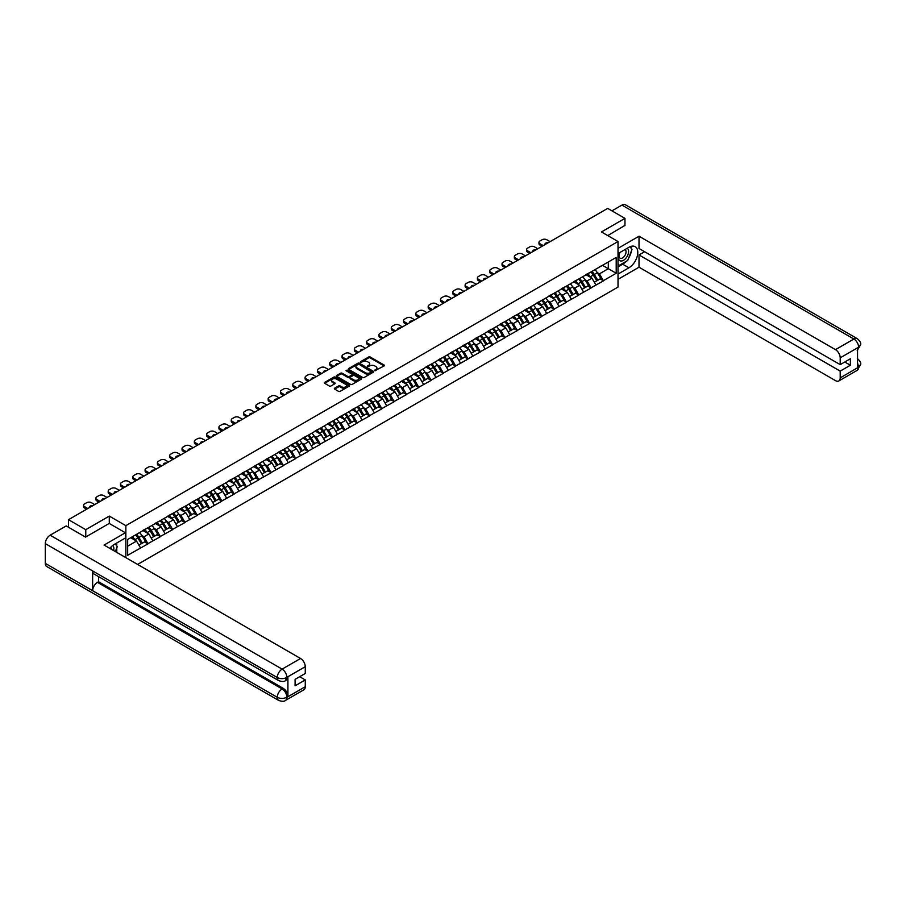 <?xml version="1.0" encoding="UTF-8"?>
<svg xmlns="http://www.w3.org/2000/svg" width="906" height="906" viewBox="0 0 906 906"><rect width="100%" height="100%" fill="white"/><g stroke="black" fill="none" stroke-linecap="round" stroke-linejoin="round"><path stroke-width="1.36" d="M374.835 370.69L384.155 365.933A1.099 0.634 0 0 0 384.155 365.039L370.214 356.998A1.099 0.634 0 0 0 368.663 356.998L360.441 361.743L360.441 362.366L362.581 361.754A3.499 2.027 0 0 1 367.542 361.754L368.708 362.423A3.499 2.027 0 0 1 369.727 363.861A3.499 2.027 0 0 1 368.708 365.288L367.632 366.522L369.784 365.911A3.499 2.027 0 0 1 374.744 365.911L375.899 366.579A3.499 2.027 0 0 1 376.93 368.017A3.499 2.027 0 0 1 375.899 369.444L374.835 370.056M334.665 388.198A1.099 0.634 0 0 0 334.665 389.093L338.572 391.358A1.099 0.634 0 0 0 340.124 391.358L349.263 386.081A1.099 0.634 0 0 0 349.263 385.186L335.322 377.134A1.099 0.634 0 0 0 333.77 377.134L324.642 382.411A1.099 0.634 0 0 0 324.642 383.306L329.365 386.035A1.099 0.634 0 0 0 330.905 386.035L334.824 383.77A1.099 0.634 0 0 0 334.824 382.876L332.479 381.528A2.933 1.687 0 0 1 331.619 380.327A2.933 1.687 0 0 1 333.431 378.765A2.933 1.687 0 0 1 336.624 379.138L345.798 384.438A2.933 1.687 0 0 1 346.658 385.628A2.933 1.687 0 0 1 344.846 387.19A2.933 1.687 0 0 1 341.653 386.828L340.124 385.945A1.099 0.634 0 0 0 338.572 385.945L334.665 388.198L334.665 389.093M109.286 516.092L85.776 529.67L68.494 519.693L607.688 208.391L624.959 218.369L601.448 231.947L618.017 241.517L125.855 525.661L109.286 516.092L109.286 523.475M362.66 377.451A1.099 0.634 0 0 0 364.212 377.451L373.351 372.173A1.099 0.634 0 0 0 373.351 371.279L359.41 363.227A1.099 0.634 0 0 0 357.859 363.227L348.719 368.504A1.099 0.634 0 0 0 348.719 369.399L362.66 377.451M346.352 370.848L347.134 370.962L347.134 370.044L361.301 378.232A1.099 0.634 0 0 1 361.301 379.127L352.174 384.404A1.099 0.634 0 0 1 350.622 384.404L336.681 376.352L336.681 375.458A1.099 0.634 0 0 0 336.681 376.352M336.681 375.458L340.588 373.204A1.099 0.634 0 0 1 342.14 373.204L347.791 376.466A1.099 0.634 0 0 0 349.342 376.466L351.936 374.971A1.099 0.634 0 0 0 351.936 374.076L346.047 370.679L347.134 370.044M125.855 557.643L125.855 525.661M137.61 564.427L618.017 287.066L618.017 241.517M135.538 534.925A7.474 4.315 -120 0 1 138.097 537.915L141.574 543.668L144.62 541.913L147.984 543.86L144.043 536.748L141.857 535.491M147.984 543.86L127.667 555.31L127.667 539.466L616.205 257.406L616.205 273.261L603.385 280.667L599.444 273.827L597.258 272.57M590.938 272.004A7.474 4.315 -120 0 1 593.498 274.994L596.975 280.747L600.01 278.991L603.385 280.667M603.385 280.939L591.074 287.768L587.133 280.939L584.948 279.671M578.628 279.105A7.474 4.315 -120 0 1 581.188 282.094L584.664 287.848L587.711 286.092L591.074 287.768M591.074 288.04L578.764 294.88L574.823 288.04L572.637 286.783M566.318 286.217A7.474 4.315 -120 0 1 568.877 289.207L572.365 294.96L575.401 293.204L578.764 294.88M578.764 295.152L566.465 301.981L562.513 295.152L560.327 293.884M554.008 293.317A7.474 4.315 -120 0 1 556.567 296.307L560.055 302.06L563.09 300.305L566.465 301.981M566.465 302.253L554.155 309.093L550.214 302.253L548.028 300.996M541.697 300.43A7.474 4.315 -120 0 1 544.257 303.419L547.745 309.173L550.78 307.417L554.155 309.093M554.155 309.365L541.845 316.194L537.904 309.365L535.718 308.097M529.398 307.53A7.474 4.315 -120 0 1 531.958 310.52L535.435 316.273L538.47 314.518L541.845 316.194M541.845 316.466L529.534 323.295L525.593 316.466L523.408 315.209M517.088 314.631A7.474 4.315 -120 0 1 519.648 317.632L523.124 323.385L526.171 321.63L529.534 323.295M529.534 323.578L517.224 330.407L513.283 323.578L511.097 322.31M504.778 321.743A7.474 4.315 -120 0 1 507.337 324.733L510.825 330.486L513.861 328.731L517.224 330.407M517.224 330.679L504.925 337.508L500.973 330.679L498.787 329.422M492.468 328.844A7.474 4.315 -120 0 1 495.027 331.845L498.515 337.598L501.55 335.843L504.925 337.508M504.925 337.779L492.615 344.62L488.662 337.779L486.477 336.522M480.157 335.956A7.474 4.315 -120 0 1 482.717 338.946L486.205 344.699L489.24 342.944L492.615 344.62M492.615 344.892L480.305 351.721L476.363 344.892L474.178 343.634M467.858 343.057A7.474 4.315 -120 0 1 470.418 346.047L473.895 351.8L476.93 350.056L480.305 351.721M480.305 351.992L467.994 358.833L464.053 351.992L461.867 350.735M455.548 350.169A7.474 4.315 -120 0 1 458.108 353.159L461.584 358.912L464.631 357.157L467.994 358.833M467.994 359.104L455.684 365.933L451.743 359.104L449.557 357.836M443.238 357.27A7.474 4.315 -120 0 1 445.797 360.26L449.285 366.013L452.32 364.269L455.684 365.933M455.684 366.205L443.385 373.046L439.433 366.205L437.247 364.948M430.928 364.382A7.474 4.315 -120 0 1 433.487 367.372L436.975 373.125L440.01 371.369L443.385 373.046M443.385 373.317L431.075 380.146L427.122 373.317L424.937 372.049M418.617 371.483A7.474 4.315 -120 0 1 421.177 374.472L424.665 380.226L427.7 378.47L431.075 380.146M431.075 380.418L418.765 387.258L414.823 380.418L412.638 379.161M406.318 378.595A7.474 4.315 -120 0 1 408.878 381.585L412.355 387.338L415.39 385.582L418.765 387.258M418.765 387.53L406.454 394.359L402.513 387.53L400.327 386.262M394.008 385.696A7.474 4.315 -120 0 1 396.568 388.685L400.044 394.438L403.091 392.683L406.454 394.359M406.454 394.631L394.144 401.471L390.203 394.631L388.017 393.374M381.698 392.808A7.474 4.315 -120 0 1 384.257 395.797L387.745 401.551L390.78 399.795L394.144 401.471M394.144 401.743L381.845 408.572L377.893 401.743L375.707 400.475M369.388 399.908A7.474 4.315 -120 0 1 371.947 402.898L375.435 408.651L378.47 406.896L381.845 408.572M381.845 408.844L369.535 415.673L365.582 408.844L363.397 407.587M357.077 407.009A7.474 4.315 -120 0 1 359.637 410.01L363.125 415.763L366.16 414.008L369.535 415.673M369.535 415.956L357.224 422.785L353.283 415.956L351.098 414.688M344.767 414.121A7.474 4.315 -120 0 1 347.326 417.111L350.815 422.864L353.85 421.109L357.224 422.785M357.224 423.057L344.914 429.886L340.973 423.057L338.787 421.8M332.468 421.222A7.474 4.315 -120 0 1 335.027 424.223L338.504 429.976L341.551 428.221L344.914 429.886M344.914 430.169L332.604 436.998L328.663 430.169L326.477 428.9M320.158 428.334A7.474 4.315 -120 0 1 322.717 431.324L326.205 437.077L329.24 435.322L332.604 436.998M332.604 437.27L320.294 444.099L316.353 437.27L314.167 436.013M307.847 435.435A7.474 4.315 -120 0 1 310.407 438.436L313.895 444.178L316.93 442.434L320.294 444.099M320.294 444.37L307.995 451.211L304.042 444.37L301.857 443.113M295.537 442.547A7.474 4.315 -120 0 1 298.097 445.537L301.585 451.29L304.62 449.535L307.995 451.211M307.995 451.482L295.684 458.311L291.743 451.482L289.558 450.214M283.227 449.648A7.474 4.315 -120 0 1 285.786 452.638L289.274 458.391L292.31 456.647L295.684 458.311M295.684 458.583L283.374 465.424L279.433 458.583L277.247 457.326M270.928 456.76A7.474 4.315 -120 0 1 273.487 459.75L276.964 465.503L279.999 463.747L283.374 465.424M283.374 465.695L271.064 472.524L267.123 465.695L264.937 464.427M258.618 463.861A7.474 4.315 -120 0 1 261.177 466.85L264.654 472.604L267.7 470.848L271.064 472.524M271.064 472.796L258.754 479.636L254.812 472.796L252.627 471.539M246.307 470.973A7.474 4.315 -120 0 1 248.867 473.963L252.355 479.716L255.39 477.96L258.754 479.636M258.754 479.908L246.455 486.737L242.502 479.908L240.316 478.64M233.997 478.074A7.474 4.315 -120 0 1 236.557 481.063L240.045 486.816L243.08 485.061L246.455 486.737M246.455 487.009L234.144 493.849L230.203 487.009L228.018 485.752M221.687 485.186A7.474 4.315 -120 0 1 224.246 488.175L227.734 493.929L230.77 492.173L234.144 493.849M234.144 494.121L221.834 500.95L217.893 494.121L215.707 492.853M209.388 492.286A7.474 4.315 -120 0 1 211.947 495.276L215.424 501.029L218.459 499.274L221.834 500.95M221.834 501.222L209.524 508.051L205.583 501.222L203.397 499.965M197.078 499.387A7.474 4.315 -120 0 1 199.637 502.388L203.114 508.141L206.16 506.386L209.524 508.051M209.524 508.334L197.214 515.163L193.272 508.334L191.087 507.066M184.767 506.499A7.474 4.315 -120 0 1 187.327 509.489L190.815 515.242L193.85 513.487L197.214 515.163M197.214 515.435L184.915 522.264L180.962 515.435L178.776 514.178M172.457 513.6A7.474 4.315 -120 0 1 175.017 516.601L178.505 522.354L181.54 520.599L184.915 522.264M184.915 522.547L172.604 529.376L168.652 522.547L166.466 521.278M160.147 520.712A7.474 4.315 -120 0 1 162.706 523.702L166.194 529.455L169.229 527.7L172.604 529.376M172.604 529.648L160.294 536.477L156.353 529.648L154.167 528.391M147.848 527.813A7.474 4.315 -120 0 1 150.407 530.814L153.884 536.556L156.919 534.812L160.294 536.477M160.294 536.748L147.984 543.589M143.805 529.874L147.984 527.734M144.043 536.748L148.856 533.974L142.774 530.463M152.797 540.803L148.856 533.974M156.115 522.773L160.294 520.633M156.353 529.648L161.166 526.873L155.085 523.362M165.107 533.702L161.166 526.873M168.425 515.661L172.604 513.521M168.652 522.547L173.465 519.761L167.395 516.25M177.417 526.59L173.465 519.761M180.724 508.56L184.915 506.42M180.962 515.435L185.775 512.66L179.705 509.149M189.728 519.489L185.775 512.66M193.035 501.448L197.214 499.308M193.272 508.334L198.086 505.548L192.015 502.049M202.027 512.388L198.086 505.548M205.345 494.348L209.524 492.207M205.583 501.222L210.396 498.447L204.314 494.936M214.337 505.276L210.396 498.447M217.655 487.235L221.834 485.095M217.893 494.121L222.706 491.335L216.625 487.836M226.647 498.175L222.706 491.335M229.965 480.135L234.144 477.994M230.203 487.009L235.005 484.234L228.935 480.724M238.958 491.063L235.005 484.234M242.264 473.023L246.455 470.882M242.502 479.908L247.315 477.122L241.245 473.623M251.268 483.963L247.315 477.122M254.575 465.922L258.754 463.781M254.812 472.796L259.626 470.021L253.555 466.511M263.567 476.85L259.626 470.021M266.885 458.81L271.064 456.669M267.123 465.695L271.936 462.909L265.854 459.41M275.877 469.75L271.936 462.909M279.195 451.709L283.374 449.569M279.433 458.583L284.246 455.809L278.165 452.298M288.187 462.638L284.246 455.809M291.505 444.608L295.684 442.456M291.743 451.482L296.556 448.708L290.475 445.197M300.498 455.537L296.556 448.708M303.804 437.496L307.995 435.356M304.042 444.37L308.855 441.596L302.785 438.085M312.808 448.425L308.855 441.596M316.115 430.395L320.294 428.255M316.353 437.27L321.166 434.495L315.095 430.984M325.107 441.324L321.166 434.495M328.425 423.283L332.604 421.143M328.663 430.169L333.476 427.383L327.394 423.872M337.417 434.212L333.476 427.383M340.735 416.182L344.914 414.042M340.973 423.057L345.786 420.282L339.705 416.771M349.727 427.111L345.786 420.282M353.046 409.07L357.224 406.93M353.283 415.956L358.096 413.17L352.015 409.671M362.038 420.01L358.096 413.17M365.345 401.97L369.535 399.829M365.582 408.844L370.395 406.069L364.325 402.558M374.348 412.898L370.395 406.069M377.655 394.857L381.845 392.717M377.893 401.743L382.706 398.957L376.636 395.458M386.658 405.797L382.706 398.957M389.965 387.757L394.144 385.616M390.203 394.631L395.016 391.856L388.946 388.346M398.957 398.685L395.016 391.856M402.275 380.645L406.454 378.504M402.513 387.53L407.326 384.744L401.245 381.245M411.267 391.585L407.326 384.744M414.586 373.544L418.765 371.403M414.823 380.418L419.637 377.643L413.555 374.133M423.578 384.472L419.637 377.643M426.896 366.432L431.075 364.291M427.122 373.317L431.935 370.531L425.865 367.032M435.888 377.372L431.935 370.531M439.195 359.331L443.385 357.19M439.433 366.205L444.246 363.431L438.176 359.92M448.198 370.26L444.246 363.431M451.505 352.23L455.684 350.078M451.743 359.104L456.556 356.33L450.486 352.819M460.497 363.159L456.556 356.33M463.815 345.118L467.994 342.978M464.053 351.992L468.866 349.218L462.785 345.707M472.807 356.047L468.866 349.218M476.126 338.017L480.305 335.877M476.363 344.892L481.177 342.117L475.095 338.606M485.118 348.946L481.177 342.117M488.436 330.905L492.615 328.765M488.662 337.779L493.476 335.005L487.405 331.494M497.428 341.834L493.476 335.005M500.735 323.804L504.925 321.664M500.973 330.679L505.786 327.904L499.716 324.393M509.738 334.733L505.786 327.904M513.045 316.692L517.224 314.552M513.283 323.578L518.096 320.792L512.026 317.281M522.037 327.632L518.096 320.792M525.355 309.592L529.534 307.451M525.593 316.466L530.406 313.691L524.325 310.18M534.347 320.52L530.406 313.691M537.666 302.479L541.845 300.339M537.904 309.365L542.717 306.579L536.635 303.08M546.658 313.419L542.717 306.579M549.976 295.379L554.155 293.238M550.214 302.253L555.016 299.478L548.945 295.968M558.968 306.307L555.016 299.478M562.275 288.267L566.465 286.126M562.513 295.152L567.326 292.366L561.256 288.867M571.278 299.207L567.326 292.366M574.585 281.166L578.764 279.025M574.823 288.04L579.636 285.265L573.566 281.755M583.577 292.094L579.636 285.265M586.895 274.054L591.074 271.913M587.133 280.939L591.946 278.153L585.865 274.654M595.888 284.994L591.946 278.153M599.206 266.953L603.385 264.812M599.444 273.827L608.311 268.708L608.311 261.97L616.205 257.406M602.479 265.333L616.205 273.261M624.959 225.662L624.959 218.369M85.776 529.67L85.776 536.964M68.494 519.693L68.494 527.258M127.667 546.205L136.546 541.086L130.702 537.711M140.487 547.915L136.546 541.086M375.152 370.792L375.899 370.361A3.499 2.027 0 0 0 376.93 368.923L376.93 368.017M369.727 363.861L369.727 364.767A3.499 2.027 0 0 1 368.708 366.194L367.949 366.636M384.133 365.945L370.214 357.904A1.099 0.634 0 0 0 368.663 357.904L360.747 362.479M373.351 371.279L373.351 372.173L359.41 364.144A1.099 0.634 0 0 0 357.859 364.144L348.742 369.41M371.415 372.038L359.172 364.348L356.975 364.993A3.499 2.027 0 0 0 355.945 366.432A3.499 2.027 0 0 0 356.975 367.859L365.333 372.683A3.499 2.027 0 0 0 370.294 372.683L371.415 372.038L371.415 372.955L371.415 372.321M355.945 366.432L355.945 367.338A3.499 2.027 0 0 0 356.975 368.765L356.975 367.859M371.415 372.955L370.294 373.6A3.499 2.027 0 0 1 365.333 373.6L356.975 368.765M336.692 376.364L340.588 374.11L340.588 373.204M352.253 374.518L352.253 375.435A1.099 0.634 0 0 1 351.936 375.877L349.342 377.372A1.099 0.634 0 0 1 347.791 377.372L342.14 374.11A1.099 0.634 0 0 0 340.588 374.11M347.134 370.962L361.29 379.138M353.657 379.852A2.933 1.687 0 0 0 356.851 380.214A2.933 1.687 0 0 0 358.663 378.651A2.933 1.687 0 0 0 357.802 377.462L354.574 375.594A1.099 0.634 0 0 0 353.023 375.594L350.429 377.089A1.099 0.634 0 0 0 350.429 377.983L353.657 379.852L353.657 380.758A2.933 1.687 0 0 0 356.851 381.132A2.933 1.687 0 0 0 358.663 379.569L358.663 378.651M350.101 377.542L350.101 378.448A1.099 0.634 0 0 0 350.429 378.901L350.429 377.983M353.657 380.758L350.429 378.901M346.658 385.628L346.658 386.545A2.933 1.687 0 0 1 344.846 388.108A2.933 1.687 0 0 1 341.653 387.734L340.124 386.851A1.099 0.634 0 0 0 338.572 386.851L334.676 389.104M331.619 380.327L331.619 381.245A2.933 1.687 0 0 0 332.479 382.434L332.479 381.528M334.801 383.782L332.479 382.434M349.263 385.186L349.263 386.081L335.322 378.051A1.099 0.634 0 0 0 333.77 378.051L324.654 383.317L324.642 382.411M550.089 241.653L546.816 239.762A3.352 1.937 0 0 0 542.082 239.762L539.953 240.985A3.352 1.937 0 0 0 538.968 242.355A3.352 1.937 0 0 0 539.953 243.725L539.953 245.084L542.037 246.296M539.953 245.084A3.352 1.937 180 0 1 538.968 243.725L538.968 242.355M539.953 243.725L543.226 245.617M545.061 244.552A2.627 1.518 180 0 1 544.982 244.178A2.627 1.518 180 0 1 548.255 242.706M594.936 269.682A9.151 5.277 60 0 1 597.337 272.706L594.302 274.461A9.151 5.277 -120 0 0 591.901 271.438M594.302 274.461L597.779 280.214L600.825 278.459L597.337 272.706M596.975 280.747L597.779 280.214M600.01 278.991L600.825 278.459M586.669 274.19A7.474 4.315 60 0 1 588.73 276.307M587.835 273.782A9.151 5.277 60 0 1 590.236 276.806L590.576 277.372M594.325 282.276L596.76 280.803L593.271 275.05A9.151 5.277 -120 0 0 590.871 272.038M596.76 280.803L594.291 282.23M537.779 248.754L534.506 246.862A3.352 1.937 0 0 0 529.772 246.862L527.643 248.097A3.352 1.937 0 0 0 526.658 249.456A3.352 1.937 0 0 0 527.643 250.826L527.643 252.196L529.738 253.397M527.643 252.196A3.352 1.937 180 0 1 526.658 250.826L526.658 249.456M527.643 250.826L530.916 252.717M532.751 251.653A2.627 1.518 180 0 1 532.671 251.279A2.627 1.518 180 0 1 535.944 249.818M582.626 276.794A9.151 5.277 60 0 1 585.027 279.807L581.992 281.562A9.151 5.277 -120 0 0 579.591 278.55M581.992 281.562L585.48 287.315L588.515 285.56L585.027 279.807M584.664 287.848L585.48 287.315M587.711 286.092L588.515 285.56M574.359 281.29A7.474 4.315 60 0 1 576.42 283.408M575.525 280.894A9.151 5.277 60 0 1 577.926 283.906L578.277 284.473M582.014 289.388L584.449 287.904L580.961 282.151A9.151 5.277 -120 0 0 578.572 279.139M584.449 287.904L581.98 289.331M525.469 255.866L522.196 253.974A3.352 1.937 0 0 0 517.462 253.974L515.333 255.198A3.352 1.937 0 0 0 514.359 256.568A3.352 1.937 0 0 0 515.333 257.938L515.333 259.297L517.428 260.509M515.333 259.297A3.352 1.937 180 0 1 514.359 257.938L514.359 256.568M515.333 257.938L518.606 259.818M520.452 258.765A2.627 1.518 180 0 1 520.361 258.391A2.627 1.518 180 0 1 523.634 256.919M570.327 283.895A9.151 5.277 60 0 1 572.717 286.919L569.681 288.674A9.151 5.277 -120 0 0 567.281 285.65M569.681 288.674L573.17 294.416L576.205 292.672L572.717 286.919M572.365 294.96L573.17 294.416M575.401 293.204L576.205 292.672M562.06 288.402A7.474 4.315 60 0 1 564.121 290.52M563.226 287.995A9.151 5.277 60 0 1 565.616 291.019L565.967 291.585M569.704 296.489L572.139 295.016L568.662 289.263A9.151 5.277 -120 0 0 566.261 286.251M572.139 295.016L569.681 296.432M513.17 262.966L509.897 261.075A3.352 1.937 0 0 0 505.163 261.075L503.023 262.31A3.352 1.937 0 0 0 502.049 263.669A3.352 1.937 0 0 0 503.023 265.039L503.023 266.409L505.118 267.61M503.023 266.409A3.352 1.937 180 0 1 502.049 265.039L502.049 263.669M503.023 265.039L506.307 266.93M508.141 265.866A2.627 1.518 180 0 1 508.062 265.492A2.627 1.518 180 0 1 511.324 264.031M558.017 291.007A9.151 5.277 60 0 1 560.418 294.02L557.371 295.775A9.151 5.277 -120 0 0 554.982 292.763M557.371 295.775L560.859 301.528L563.894 299.773L560.418 294.02M560.055 302.06L560.859 301.528M563.09 300.305L563.894 299.773M549.749 295.503A7.474 4.315 60 0 1 551.811 297.621M550.916 295.107A9.151 5.277 60 0 1 553.317 298.119L553.657 298.686M557.394 303.601L559.829 302.117L556.352 296.364A9.151 5.277 -120 0 0 553.951 293.351M559.829 302.117L557.371 303.544M500.859 270.067L497.587 268.187A3.352 1.937 0 0 0 492.853 268.187L490.724 269.41A3.352 1.937 0 0 0 489.738 270.781A3.352 1.937 0 0 0 490.724 272.14L490.724 273.51L492.807 274.722M490.724 273.51A3.352 1.937 180 0 1 489.738 272.14L489.738 270.781M490.724 272.14L493.997 274.031M495.831 272.978A2.627 1.518 180 0 1 495.752 272.604A2.627 1.518 180 0 1 499.013 271.132M545.706 298.108A9.151 5.277 60 0 1 548.107 301.132L545.072 302.876A9.151 5.277 -120 0 0 542.671 299.863M545.072 302.876L548.549 308.629L551.584 306.885L548.107 301.132M547.745 309.173L548.549 308.629M550.78 307.417L551.584 306.885M537.439 302.615A7.474 4.315 60 0 1 539.5 304.733M538.606 302.208A9.151 5.277 60 0 1 541.007 305.231L541.346 305.798M545.095 310.701L547.53 309.229L544.042 303.476A9.151 5.277 -120 0 0 541.641 300.452M547.53 309.229L545.061 310.645M488.549 277.179L485.276 275.288A3.352 1.937 0 0 0 480.542 275.288L478.413 276.523A3.352 1.937 0 0 0 477.428 277.882A3.352 1.937 0 0 0 478.413 279.252L478.413 280.622L480.497 281.823M478.413 280.622A3.352 1.937 180 0 1 477.428 279.252L477.428 277.882M478.413 279.252L481.686 281.143M483.521 280.079A2.627 1.518 180 0 1 483.442 279.705A2.627 1.518 180 0 1 486.715 278.244M533.396 305.22A9.151 5.277 60 0 1 535.797 308.233L532.762 309.988A9.151 5.277 -120 0 0 530.361 306.975M532.762 309.988L536.239 315.741L539.285 313.986L535.797 308.233M535.435 316.273L536.239 315.741M538.47 314.518L539.285 313.986M525.129 309.716A7.474 4.315 60 0 1 527.19 311.834M526.295 309.32A9.151 5.277 60 0 1 528.696 312.332L529.036 312.898M532.785 317.802L535.22 316.33L531.731 310.577A9.151 5.277 -120 0 0 529.331 307.564M535.22 316.33L532.751 317.757M619.659 252.638A7.248 4.19 120 0 0 620.904 261.007A7.248 4.19 120 0 0 627.45 255.832A7.248 4.19 120 0 0 627.28 248.244M620.066 252.4A4.96 2.865 120 0 0 620.044 258.165A4.96 2.865 120 0 0 620.78 258.391A4.96 2.865 120 0 0 625.321 254.722A4.96 2.865 120 0 0 625.015 249.569A4.96 2.865 120 0 0 624.993 249.558M630.044 246.726L631.98 249.49L627.722 260.464L619.206 265.379L618.017 263.691M618.017 264.699L619.206 265.379M115.266 543.838L117.248 546.658L115.345 551.573M113.612 550.576A7.248 4.19 120 0 0 112.661 545.503M111.302 549.24A4.96 2.865 120 0 0 110.792 547.201M626.159 261.37A12.548 7.248 120 0 1 622.671 264.201L628.911 267.791A12.548 7.248 120 0 0 637.111 256.738A12.548 7.248 120 0 0 635.185 246.67A12.548 7.248 120 0 0 628.911 247.293L618.017 253.578M628.911 267.791L618.017 274.076M618.017 279.32L639.013 267.202L639.013 254.948L840.202 371.109L840.202 377.893L858.729 367.089L857.552 367.643L857.552 348.051L858.616 347.213L840.202 357.847A6.693 3.862 -120 0 0 835.468 349.648L853.882 339.014L621.924 205.096L611.946 210.86M644.608 251.721L639.013 254.948M844.777 361.992L850.372 365.231L850.372 358.765L840.202 364.642L639.013 248.482L639.013 236.228L835.468 349.648M618.017 248.346L639.013 236.228M639.013 267.202L835.468 380.622A6.693 3.862 -120 0 0 838.809 380.962A6.693 3.862 -120 0 0 840.202 377.893M621.924 205.096A6.863 3.964 -60 0 1 625.355 204.756L857.314 338.674A6.863 3.964 -60 0 0 853.882 339.014A6.693 3.862 60 0 1 858.616 347.213M840.202 364.642L840.202 357.847M850.372 365.231L840.202 371.109M624.959 225.39L607.767 235.594M628.651 258.085A12.548 7.248 120 0 0 631.346 251.121M631.55 248.867A12.548 7.248 120 0 0 631.244 246.307M622.671 264.201L618.017 266.885M618.017 265.424L618.651 265.062M857.552 362.955L858.616 367.032M857.314 358.493C860.009 360.916 861.142 362.842 860.7 364.291L858.741 367.089M857.314 338.674C860.009 341.075 861.13 343.023 860.7 344.529L858.741 347.281M125.379 532.762L104.077 545.061L300.532 658.492A6.693 3.862 60 0 1 305.265 666.691L286.851 677.326L285.458 680.621C284.337 681.754 282.083 681.765 278.686 680.621L94.065 574.03A6.863 3.964 -60 0 1 92.639 570.939L45.3 543.611A6.863 3.964 -60 0 1 50.147 535.208L66.206 525.933L85.538 537.099L109.207 523.43L125.379 532.762L125.379 538.005L114.179 544.472A12.548 7.248 120 0 0 109.785 548.356M116.5 552.241L119.15 553.77M116.783 552.082L116.783 547.881M116.783 545.99L116.783 542.966M305.265 666.691L305.265 673.475L295.096 679.353L295.096 685.819L305.265 679.942L305.265 686.737A6.693 3.862 60 0 1 303.884 689.794L285.458 700.429A6.693 3.862 -120 0 0 286.851 697.371L305.265 686.737M285.458 700.429C284.393 701.561 282.128 701.572 278.686 700.44L46.716 566.522A6.863 3.964 -60 0 1 45.3 563.373L92.639 590.712A6.863 3.964 -60 0 1 97.486 582.354L282.117 688.945L283.182 688.322A6.693 3.862 60 0 1 287.915 696.521L287.915 676.941A6.693 3.862 60 0 1 286.523 679.998L285.458 680.621M45.3 543.611L45.3 563.373M278.686 680.621A6.863 3.964 -60 0 1 277.259 677.529L92.639 570.939L92.639 590.712L277.259 697.303C280.407 698.82 283.567 698.82 286.726 697.303L286.851 697.371M305.265 679.942L299.671 676.714M98.561 576.635L98.561 581.731L283.182 688.322M98.561 581.731L97.486 582.354M50.147 535.208L282.117 669.126A6.863 3.964 -60 0 0 277.259 677.529C280.418 679.047 283.578 679.036 286.726 677.495M476.239 284.28L472.966 282.389A3.352 1.937 0 0 0 468.232 282.389L466.103 283.623A3.352 1.937 0 0 0 465.118 284.994A3.352 1.937 0 0 0 466.103 286.353L466.103 287.723L468.198 288.935M466.103 287.723A3.352 1.937 180 0 1 465.118 286.353L465.118 284.994M466.103 286.353L469.376 288.244M471.211 287.191A2.627 1.518 180 0 1 471.131 286.817A2.627 1.518 180 0 1 474.404 285.345M521.086 312.321A9.151 5.277 60 0 1 523.487 315.345L520.452 317.089A9.151 5.277 -120 0 0 518.051 314.076M520.452 317.089L523.94 322.842L526.975 321.086L523.487 315.345M523.124 323.385L523.94 322.842M526.171 321.63L526.975 321.086M512.819 316.828A7.474 4.315 60 0 1 514.88 318.935M513.985 316.421A9.151 5.277 60 0 1 516.386 319.444L516.726 320.011M520.474 324.914L522.909 323.442L519.421 317.689A9.151 5.277 -120 0 0 517.032 314.665M522.909 323.442L520.44 324.858M463.929 291.392L460.656 289.501A3.352 1.937 0 0 0 455.922 289.501L453.793 290.735A3.352 1.937 0 0 0 452.819 292.094A3.352 1.937 0 0 0 453.793 293.465L453.793 294.835L455.888 296.036M453.793 294.835A3.352 1.937 180 0 1 452.819 293.465L452.819 292.094M453.793 293.465L457.066 295.356M458.912 294.291A2.627 1.518 180 0 1 458.821 293.918A2.627 1.518 180 0 1 462.094 292.457M508.787 319.433A9.151 5.277 60 0 1 511.177 322.445L508.141 324.201A9.151 5.277 -120 0 0 505.741 321.188M508.141 324.201L511.63 329.954L514.665 328.199L511.177 322.445M510.825 330.486L511.63 329.954M513.861 328.731L514.665 328.199M500.52 323.929A7.474 4.315 60 0 1 502.581 326.047M501.686 323.533A9.151 5.277 60 0 1 504.076 326.545L504.427 327.111M510.599 330.543L508.141 331.97L510.599 330.543L507.122 324.79A9.151 5.277 -120 0 0 504.721 321.777M451.63 298.493L448.345 296.602A3.352 1.937 0 0 0 443.612 296.602L441.482 297.836A3.352 1.937 0 0 0 440.509 299.207A3.352 1.937 0 0 0 441.482 300.565L441.482 301.936L443.578 303.148M441.482 301.936A3.352 1.937 180 0 1 440.509 300.565L440.509 299.207M441.482 300.565L444.755 302.457M446.601 301.404A2.627 1.518 180 0 1 446.522 301.03A2.627 1.518 180 0 1 449.784 299.558M496.477 326.534A9.151 5.277 60 0 1 498.878 329.546L495.831 331.302A9.151 5.277 -120 0 0 493.442 328.289M495.831 331.302L499.319 337.055L502.354 335.299L498.878 329.546M498.515 337.598L499.319 337.055M501.55 335.843L502.354 335.299M488.209 331.041A7.474 4.315 60 0 1 490.271 333.148M489.376 330.633A9.151 5.277 60 0 1 491.777 333.646L492.117 334.223M495.854 339.127L498.289 337.655L494.812 331.902A9.151 5.277 -120 0 0 492.411 328.878M498.289 337.655L495.831 339.07M439.319 305.605L436.046 303.714A3.352 1.937 0 0 0 431.313 303.714L429.184 304.937A3.352 1.937 0 0 0 428.198 306.307A3.352 1.937 0 0 0 429.184 307.678L429.184 309.037L431.267 310.248M429.184 309.037A3.352 1.937 180 0 1 428.198 307.678L428.198 306.307M429.184 307.678L432.456 309.569M434.291 308.504A2.627 1.518 180 0 1 434.212 308.131A2.627 1.518 180 0 1 437.473 306.658M484.166 333.646A9.151 5.277 60 0 1 486.567 336.658L483.532 338.414A9.151 5.277 -120 0 0 481.131 335.401M483.532 338.414L487.009 344.167L490.044 342.411L486.567 336.658M486.205 344.699L487.009 344.167M489.24 342.944L490.044 342.411M475.899 338.142A7.474 4.315 60 0 1 477.96 340.26M477.066 337.745A9.151 5.277 60 0 1 479.467 340.758L479.806 341.324M483.555 346.228L485.99 344.756L482.502 339.003A9.151 5.277 -120 0 0 480.101 335.99M485.99 344.756L483.521 346.183M427.009 312.706L423.736 310.815A3.352 1.937 0 0 0 419.002 310.815L416.873 312.049A3.352 1.937 0 0 0 415.888 313.419A3.352 1.937 0 0 0 416.873 314.778L416.873 316.149L418.957 317.36M416.873 316.149A3.352 1.937 180 0 1 415.888 314.778L415.888 313.419M416.873 314.778L420.146 316.67M421.981 315.605A2.627 1.518 180 0 1 421.902 315.231A2.627 1.518 180 0 1 425.174 313.77M471.856 340.747A9.151 5.277 60 0 1 474.257 343.759L471.222 345.514A9.151 5.277 -120 0 0 468.821 342.502M471.222 345.514L474.699 351.268L477.745 349.512L474.257 343.759M473.895 351.8L474.699 351.268M476.93 350.056L477.745 349.512M463.589 345.254A7.474 4.315 60 0 1 465.65 347.36M464.755 344.846A9.151 5.277 60 0 1 467.156 347.859L467.496 348.425M471.245 353.34L473.679 351.856L470.191 346.115A9.151 5.277 -120 0 0 467.79 343.091M473.679 351.856L471.211 353.283M414.699 319.818L411.426 317.927A3.352 1.937 0 0 0 406.692 317.927L404.563 319.15A3.352 1.937 0 0 0 403.578 320.52A3.352 1.937 0 0 0 404.563 321.89L404.563 323.249L406.658 324.461M404.563 323.249A3.352 1.937 180 0 1 403.578 321.89L403.578 320.52M404.563 321.89L407.836 323.782M409.671 322.717A2.627 1.518 180 0 1 409.591 322.343A2.627 1.518 180 0 1 412.864 320.871M459.546 347.859A9.151 5.277 60 0 1 461.947 350.871L458.912 352.627A9.151 5.277 -120 0 0 456.511 349.603M458.912 352.627L462.4 358.38L465.435 356.624L461.947 350.871M461.584 358.912L462.4 358.38M464.631 357.157L465.435 356.624M451.279 352.355A7.474 4.315 60 0 1 453.34 354.473M452.445 351.958A9.151 5.277 60 0 1 454.846 354.971L455.186 355.537M458.934 360.441L461.369 358.969L457.881 353.215A9.151 5.277 -120 0 0 455.492 350.203M461.369 358.969L458.9 360.395M402.389 326.919L399.116 325.028A3.352 1.937 0 0 0 394.382 325.028L392.253 326.262A3.352 1.937 0 0 0 391.279 327.632A3.352 1.937 0 0 0 392.253 328.991L392.253 330.362L394.348 331.562M392.253 330.362A3.352 1.937 180 0 1 391.279 328.991L391.279 327.632M392.253 328.991L395.526 330.883M397.372 329.818A2.627 1.518 180 0 1 397.281 329.444A2.627 1.518 180 0 1 400.554 327.983M447.247 354.959A9.151 5.277 60 0 1 449.636 357.972L446.601 359.727A9.151 5.277 -120 0 0 444.2 356.715M446.601 359.727L450.089 365.48L453.125 363.725L449.636 357.972M449.285 366.013L450.089 365.48M452.32 364.269L453.125 363.725M438.968 359.455A7.474 4.315 60 0 1 441.041 361.573M440.146 359.059A9.151 5.277 60 0 1 442.536 362.072L442.887 362.638M446.624 367.553L449.059 366.069L445.582 360.316A9.151 5.277 -120 0 0 443.181 357.304M449.059 366.069L446.601 367.496M390.09 334.031L386.805 332.14A3.352 1.937 0 0 0 382.072 332.14L379.942 333.363A3.352 1.937 0 0 0 378.968 334.733A3.352 1.937 0 0 0 379.942 336.103L379.942 337.462L382.038 338.674M379.942 337.462A3.352 1.937 180 0 1 378.968 336.103L378.968 334.733M379.942 336.103L383.215 337.995M385.061 336.93A2.627 1.518 180 0 1 384.982 336.556A2.627 1.518 180 0 1 388.244 335.084M434.937 362.072A9.151 5.277 60 0 1 437.338 365.084L434.291 366.839A9.151 5.277 -120 0 0 431.902 363.816M434.291 366.839L437.779 372.593L440.814 370.837L437.338 365.084M436.975 373.125L437.779 372.593M440.01 371.369L440.814 370.837M426.669 366.568A7.474 4.315 60 0 1 428.731 368.685M427.836 366.171A9.151 5.277 60 0 1 430.225 369.184L430.577 369.75M436.749 373.181L434.291 374.608L436.749 373.181L433.272 367.428A9.151 5.277 -120 0 0 430.871 364.416M377.779 341.132L374.506 339.24A3.352 1.937 0 0 0 369.773 339.24L367.643 340.475A3.352 1.937 0 0 0 366.658 341.834A3.352 1.937 0 0 0 367.643 343.204L367.643 344.574L369.727 345.775M367.643 344.574A3.352 1.937 180 0 1 366.658 343.204L366.658 341.834M367.643 343.204L370.916 345.095M372.751 344.031A2.627 1.518 180 0 1 372.672 343.657A2.627 1.518 180 0 1 375.933 342.196M422.626 369.172A9.151 5.277 60 0 1 425.027 372.185L421.981 373.94A9.151 5.277 -120 0 0 419.591 370.928M421.981 373.94L425.469 379.693L428.504 377.938L425.027 372.185M424.665 380.226L425.469 379.693M427.7 378.47L428.504 377.938M414.359 373.668A7.474 4.315 60 0 1 416.42 375.786M415.526 373.272A9.151 5.277 60 0 1 417.926 376.284L418.266 376.851M422.015 381.766L424.45 380.282L420.962 374.529A9.151 5.277 -120 0 0 418.561 371.517M424.45 380.282L421.981 381.709M365.469 348.244L362.196 346.352A3.352 1.937 0 0 0 357.462 346.352L355.333 347.576A3.352 1.937 0 0 0 354.348 348.946A3.352 1.937 0 0 0 355.333 350.316L355.333 351.675L357.417 352.887M355.333 351.675A3.352 1.937 180 0 1 354.348 350.316L354.348 348.946M355.333 350.316L358.606 352.196M360.441 351.143A2.627 1.518 180 0 1 360.362 350.769A2.627 1.518 180 0 1 363.634 349.297M410.316 376.273A9.151 5.277 60 0 1 412.717 379.297L409.682 381.052A9.151 5.277 -120 0 0 407.281 378.029M409.682 381.052L413.159 386.794L416.205 385.05L412.717 379.297M412.355 387.338L413.159 386.794M415.39 385.582L416.205 385.05M402.049 380.78A7.474 4.315 60 0 1 404.11 382.898M403.215 380.373A9.151 5.277 60 0 1 405.616 383.397L405.956 383.963M409.705 388.867L412.139 387.394L408.651 381.641A9.151 5.277 -120 0 0 406.25 378.629M412.139 387.394L409.671 388.81M353.159 355.345L349.886 353.453A3.352 1.937 0 0 0 345.152 353.453L343.023 354.688A3.352 1.937 0 0 0 342.038 356.047A3.352 1.937 0 0 0 343.023 357.417L343.023 358.787L345.118 359.988M343.023 358.787A3.352 1.937 180 0 1 342.038 357.417L342.038 356.047M343.023 357.417L346.296 359.308M348.13 358.244A2.627 1.518 180 0 1 348.051 357.87A2.627 1.518 180 0 1 351.324 356.409M398.006 383.385A9.151 5.277 60 0 1 400.407 386.398L397.372 388.153A9.151 5.277 -120 0 0 394.971 385.141M397.372 388.153L400.86 393.906L403.895 392.151L400.407 386.398M400.044 394.438L400.86 393.906M403.091 392.683L403.895 392.151M389.739 387.881A7.474 4.315 60 0 1 391.8 389.999M390.905 387.485A9.151 5.277 60 0 1 393.306 390.497L393.646 391.064M397.394 395.979L399.829 394.495L396.341 388.742A9.151 5.277 -120 0 0 393.951 385.73M399.829 394.495L397.36 395.922M340.849 362.445L337.576 360.565A3.352 1.937 0 0 0 332.842 360.565L330.713 361.788A3.352 1.937 0 0 0 329.739 363.159A3.352 1.937 0 0 0 330.713 364.529L330.713 365.888L332.808 367.1M330.713 365.888A3.352 1.937 180 0 1 329.739 364.529L329.739 363.159M330.713 364.529L333.986 366.409M335.82 365.356A2.627 1.518 180 0 1 335.741 364.982A2.627 1.518 180 0 1 339.014 363.51M385.707 390.486A9.151 5.277 60 0 1 388.096 393.51L385.061 395.254A9.151 5.277 -120 0 0 382.66 392.241M385.061 395.254L388.549 401.007L391.585 399.263L388.096 393.51M387.745 401.551L388.549 401.007M390.78 399.795L391.585 399.263M377.428 394.993A7.474 4.315 60 0 1 379.501 397.111M378.606 394.586A9.151 5.277 60 0 1 380.996 397.609L381.347 398.176M385.084 403.079L387.519 401.607L384.031 395.854A9.151 5.277 -120 0 0 381.641 392.83M387.519 401.607L385.05 403.023M328.538 369.557L325.265 367.666A3.352 1.937 0 0 0 320.531 367.666L318.402 368.901A3.352 1.937 0 0 0 317.428 370.26A3.352 1.937 0 0 0 318.402 371.63L318.402 373L320.498 374.201M318.402 373A3.352 1.937 180 0 1 317.428 371.63L317.428 370.26M318.402 371.63L321.675 373.521M323.521 372.457A2.627 1.518 180 0 1 323.442 372.083A2.627 1.518 180 0 1 326.704 370.622M373.397 397.598A9.151 5.277 60 0 1 375.786 400.611L372.751 402.366A9.151 5.277 -120 0 0 370.361 399.353M372.751 402.366L376.239 408.119L379.274 406.364L375.786 400.611M375.435 408.651L376.239 408.119M378.47 406.896L379.274 406.364M365.129 402.094A7.474 4.315 60 0 1 367.19 404.212M366.296 401.698A9.151 5.277 60 0 1 368.685 404.71L369.036 405.276M372.774 410.18L375.209 408.708L371.732 402.955A9.151 5.277 -120 0 0 369.331 399.942M375.209 408.708L372.751 410.135M316.239 376.658L312.966 374.778A3.352 1.937 0 0 0 308.233 374.778L306.092 376.001A3.352 1.937 0 0 0 305.118 377.372A3.352 1.937 0 0 0 306.092 378.731L306.092 380.101L308.187 381.313M306.092 380.101A3.352 1.937 180 0 1 305.118 378.731L305.118 377.372M306.092 378.731L309.376 380.622M311.211 379.569A2.627 1.518 180 0 1 311.132 379.195A2.627 1.518 180 0 1 314.393 377.723M361.086 404.699A9.151 5.277 60 0 1 363.487 407.723L360.441 409.467A9.151 5.277 -120 0 0 358.051 406.454M360.441 409.467L363.929 415.22L366.964 413.464L363.487 407.723M363.125 415.763L363.929 415.22M366.16 414.008L366.964 413.464M352.819 409.206A7.474 4.315 60 0 1 354.88 411.313M353.986 408.799A9.151 5.277 60 0 1 356.386 411.822L356.726 412.389M360.475 417.292L362.91 415.82L359.422 410.067A9.151 5.277 -120 0 0 357.021 407.043M362.91 415.82L360.441 417.236M303.929 383.77L300.656 381.879A3.352 1.937 0 0 0 295.922 381.879L293.793 383.113A3.352 1.937 0 0 0 292.808 384.472A3.352 1.937 0 0 0 293.793 385.843L293.793 387.213L295.877 388.414M293.793 387.213A3.352 1.937 180 0 1 292.808 385.843L292.808 384.472M293.793 385.843L297.066 387.734M298.901 386.669A2.627 1.518 180 0 1 298.821 386.296A2.627 1.518 180 0 1 302.094 384.835M348.776 411.811A9.151 5.277 60 0 1 351.177 414.823L348.142 416.579A9.151 5.277 -120 0 0 345.741 413.566M348.142 416.579L351.619 422.332L354.654 420.577L351.177 414.823M350.815 422.864L351.619 422.332M353.85 421.109L354.654 420.577M340.509 416.307A7.474 4.315 60 0 1 342.57 418.425M341.675 415.911A9.151 5.277 60 0 1 344.076 418.923L344.416 419.489M348.164 424.393L350.599 422.921L347.111 417.168A9.151 5.277 -120 0 0 344.71 414.155M350.599 422.921L348.13 424.348M291.619 390.871L288.346 388.98A3.352 1.937 0 0 0 283.612 388.98L281.483 390.214A3.352 1.937 0 0 0 280.498 391.585A3.352 1.937 0 0 0 281.483 392.944L281.483 394.314L283.567 395.526M281.483 394.314A3.352 1.937 180 0 1 280.498 392.944L280.498 391.585M281.483 392.944L284.756 394.835M286.59 393.782A2.627 1.518 180 0 1 286.511 393.408A2.627 1.518 180 0 1 289.784 391.936M336.466 418.912A9.151 5.277 60 0 1 338.867 421.924L335.832 423.68A9.151 5.277 -120 0 0 333.431 420.667M335.832 423.68L339.308 429.433L342.355 427.677L338.867 421.924M338.504 429.976L339.308 429.433M341.551 428.221L342.355 427.677M328.199 423.419A7.474 4.315 60 0 1 330.26 425.526M329.365 423.011A9.151 5.277 60 0 1 331.766 426.024L332.106 426.601M335.854 431.505L338.289 430.033L334.801 424.28A9.151 5.277 -120 0 0 332.411 421.256M338.289 430.033L335.82 431.449M279.308 397.983L276.036 396.092A3.352 1.937 0 0 0 271.302 396.092L269.173 397.315A3.352 1.937 0 0 0 268.187 398.685A3.352 1.937 0 0 0 269.173 400.056L269.173 401.415L271.268 402.626M269.173 401.415A3.352 1.937 180 0 1 268.187 400.056L268.187 398.685M269.173 400.056L272.446 401.947M274.28 400.882A2.627 1.518 180 0 1 274.201 400.509A2.627 1.518 180 0 1 277.474 399.048M324.167 426.024A9.151 5.277 60 0 1 326.556 429.036L323.521 430.792A9.151 5.277 -120 0 0 321.12 427.779M323.521 430.792L327.009 436.545L330.044 434.789L326.556 429.036M326.205 437.077L327.009 436.545M329.24 435.322L330.044 434.789M315.888 430.52A7.474 4.315 60 0 1 317.949 432.638M317.066 430.124A9.151 5.277 60 0 1 319.456 433.136L319.807 433.702M323.544 438.606L325.979 437.134L322.491 431.381A9.151 5.277 -120 0 0 320.101 428.368M325.979 437.134L323.51 438.561M266.998 405.084L263.725 403.193A3.352 1.937 0 0 0 258.991 403.193L256.862 404.427A3.352 1.937 0 0 0 255.888 405.797A3.352 1.937 0 0 0 256.862 407.156L256.862 408.527L258.957 409.739M256.862 408.527A3.352 1.937 180 0 1 255.888 407.156L255.888 405.797M256.862 407.156L260.135 409.048M261.981 407.983A2.627 1.518 180 0 1 261.891 407.621A2.627 1.518 180 0 1 265.164 406.148M311.857 433.125A9.151 5.277 60 0 1 314.246 436.137L311.211 437.892A9.151 5.277 -120 0 0 308.81 434.88M311.211 437.892L314.699 443.646L317.734 441.89L314.246 436.137M313.895 444.178L314.699 443.646M316.93 442.434L317.734 441.89M303.589 437.632A7.474 4.315 60 0 1 305.65 439.738M304.756 437.224A9.151 5.277 60 0 1 307.145 440.237L307.496 440.803M311.234 445.718L313.669 444.234L310.192 438.493A9.151 5.277 -120 0 0 307.791 435.469M313.669 444.234L311.211 445.661M254.699 412.196L251.426 410.305A3.352 1.937 0 0 0 246.692 410.305L244.552 411.528A3.352 1.937 0 0 0 243.578 412.898A3.352 1.937 0 0 0 244.552 414.269L244.552 415.627L246.647 416.839M244.552 415.627A3.352 1.937 180 0 1 243.578 414.269L243.578 412.898M244.552 414.269L247.836 416.16M249.671 415.095A2.627 1.518 180 0 1 249.592 414.721A2.627 1.518 180 0 1 252.853 413.249M299.546 440.237A9.151 5.277 60 0 1 301.947 443.249L298.901 445.005A9.151 5.277 -120 0 0 296.511 441.981M298.901 445.005L302.389 450.758L305.424 449.002L301.947 443.249M301.585 451.29L302.389 450.758M304.62 449.535L305.424 449.002M291.279 444.733A7.474 4.315 60 0 1 293.34 446.851M292.445 444.336A9.151 5.277 60 0 1 294.846 447.349L295.186 447.915M298.935 452.819L301.358 451.347L297.881 445.593A9.151 5.277 -120 0 0 295.481 442.581M301.358 451.347L298.901 452.774M242.389 419.297L239.116 417.406A3.352 1.937 0 0 0 234.382 417.406L232.253 418.64A3.352 1.937 0 0 0 231.268 420.01A3.352 1.937 0 0 0 232.253 421.369L232.253 422.74L234.337 423.94M232.253 422.74A3.352 1.937 180 0 1 231.268 421.369L231.268 420.01M232.253 421.369L235.526 423.261M237.361 422.196A2.627 1.518 180 0 1 237.281 421.822A2.627 1.518 180 0 1 240.554 420.361M287.236 447.338A9.151 5.277 60 0 1 289.637 450.35L286.602 452.105A9.151 5.277 -120 0 0 284.201 449.093M286.602 452.105L290.079 457.858L293.114 456.103L289.637 450.35M289.274 458.391L290.079 457.858M292.31 456.647L293.114 456.103M278.969 451.834A7.474 4.315 60 0 1 281.03 453.951M280.135 451.437A9.151 5.277 60 0 1 282.536 454.45L282.876 455.016M286.624 459.931L289.059 458.447L285.571 452.694A9.151 5.277 -120 0 0 283.17 449.682M289.059 458.447L286.59 459.874M230.079 426.409L226.806 424.518A3.352 1.937 0 0 0 222.072 424.518L219.943 425.741A3.352 1.937 0 0 0 218.958 427.111A3.352 1.937 0 0 0 219.943 428.481L219.943 429.84L222.027 431.052M219.943 429.84A3.352 1.937 180 0 1 218.958 428.481L218.958 427.111M219.943 428.481L223.216 430.373M225.05 429.308A2.627 1.518 180 0 1 224.971 428.934A2.627 1.518 180 0 1 228.244 427.462M274.926 454.45A9.151 5.277 60 0 1 277.327 457.462L274.291 459.217A9.151 5.277 -120 0 0 271.891 456.194M274.291 459.217L277.768 464.971L280.815 463.215L277.327 457.462M276.964 465.503L277.768 464.971M279.999 463.747L280.815 463.215M266.658 458.946A7.474 4.315 60 0 1 268.72 461.063M267.825 458.549A9.151 5.277 60 0 1 270.226 461.562L270.566 462.128M274.314 467.032L276.749 465.559L273.261 459.806A9.151 5.277 -120 0 0 270.86 456.794M276.749 465.559L274.28 466.986M217.768 433.51L214.496 431.618A3.352 1.937 0 0 0 209.762 431.618L207.633 432.853A3.352 1.937 0 0 0 206.647 434.212A3.352 1.937 0 0 0 207.633 435.582L207.633 436.952L209.728 438.153M207.633 436.952A3.352 1.937 180 0 1 206.647 435.582L206.647 434.212M207.633 435.582L210.905 437.473M212.74 436.409A2.627 1.518 180 0 1 212.661 436.035A2.627 1.518 180 0 1 215.934 434.574M262.615 461.55A9.151 5.277 60 0 1 265.016 464.563L261.981 466.318A9.151 5.277 -120 0 0 259.58 463.306M261.981 466.318L265.469 472.071L268.504 470.316L265.016 464.563M264.654 472.604L265.469 472.071M267.7 470.848L268.504 470.316M254.348 466.046A7.474 4.315 60 0 1 256.409 468.164M255.515 465.65A9.151 5.277 60 0 1 257.916 468.662L258.267 469.229M262.004 474.144L264.439 472.66L260.951 466.907A9.151 5.277 -120 0 0 258.561 463.895M264.439 472.66L261.97 474.087M205.458 440.622L202.185 438.731A3.352 1.937 0 0 0 197.451 438.731L195.322 439.954A3.352 1.937 0 0 0 194.348 441.324A3.352 1.937 0 0 0 195.322 442.694L195.322 444.053L197.417 445.265M195.322 444.053A3.352 1.937 180 0 1 194.348 442.694L194.348 441.324M195.322 442.694L198.595 444.586M200.441 443.521A2.627 1.518 180 0 1 200.351 443.147A2.627 1.518 180 0 1 203.624 441.675M250.316 468.651A9.151 5.277 60 0 1 252.706 471.675L249.671 473.43A9.151 5.277 -120 0 0 247.27 470.407M249.671 473.43L253.159 479.183L256.194 477.428L252.706 471.675M252.355 479.716L253.159 479.183M255.39 477.96L256.194 477.428M242.049 473.159A7.474 4.315 60 0 1 244.11 475.276M243.216 472.751A9.151 5.277 60 0 1 245.605 475.775L245.956 476.341M249.694 481.245L252.128 479.772L248.652 474.019A9.151 5.277 -120 0 0 246.251 471.007M252.128 479.772L249.671 481.188M193.159 447.723L189.886 445.831A3.352 1.937 0 0 0 185.152 445.831L183.012 447.066A3.352 1.937 0 0 0 182.038 448.425A3.352 1.937 0 0 0 183.012 449.795L183.012 451.165L185.107 452.366M183.012 451.165A3.352 1.937 180 0 1 182.038 449.795L182.038 448.425M183.012 449.795L186.285 451.686M188.131 450.622A2.627 1.518 180 0 1 188.052 450.248A2.627 1.518 180 0 1 191.313 448.787M238.006 475.763A9.151 5.277 60 0 1 240.407 478.776L237.361 480.531A9.151 5.277 -120 0 0 234.971 477.519M237.361 480.531L240.849 486.284L243.884 484.529L240.407 478.776M240.045 486.816L240.849 486.284M243.08 485.061L243.884 484.529M229.739 480.259A7.474 4.315 60 0 1 231.8 482.377M230.905 479.863A9.151 5.277 60 0 1 233.306 482.875L233.646 483.442M237.383 488.357L239.818 486.873L236.341 481.12A9.151 5.277 -120 0 0 233.941 478.108M239.818 486.873L237.361 488.3M180.849 454.835L177.576 452.943A3.352 1.937 0 0 0 172.842 452.943L170.713 454.166A3.352 1.937 0 0 0 169.728 455.537A3.352 1.937 0 0 0 170.713 456.907L170.713 458.266L172.797 459.478M170.713 458.266A3.352 1.937 180 0 1 169.728 456.907L169.728 455.537M170.713 456.907L173.986 458.787M175.821 457.734A2.627 1.518 180 0 1 175.741 457.36A2.627 1.518 180 0 1 179.003 455.888M225.696 482.864A9.151 5.277 60 0 1 228.097 485.888L225.062 487.632A9.151 5.277 -120 0 0 222.661 484.619M225.062 487.632L228.539 493.385L231.574 491.641L228.097 485.888M227.734 493.929L228.539 493.385M230.77 492.173L231.574 491.641M217.429 487.371A7.474 4.315 60 0 1 219.49 489.489M218.595 486.964A9.151 5.277 60 0 1 220.996 489.987L221.336 490.554M225.084 495.457L227.519 493.985L224.031 488.232A9.151 5.277 -120 0 0 221.63 485.22M227.519 493.985L225.05 495.401M168.539 461.935L165.266 460.044A3.352 1.937 0 0 0 160.532 460.044L158.403 461.279A3.352 1.937 0 0 0 157.418 462.638A3.352 1.937 0 0 0 158.403 464.008L158.403 465.378L160.487 466.579M158.403 465.378A3.352 1.937 180 0 1 157.418 464.008L157.418 462.638M158.403 464.008L161.676 465.899M163.51 464.835A2.627 1.518 180 0 1 163.431 464.461A2.627 1.518 180 0 1 166.704 463M213.386 489.976A9.151 5.277 60 0 1 215.787 492.989L212.751 494.744A9.151 5.277 -120 0 0 210.351 491.732M212.751 494.744L216.228 500.497L219.275 498.742L215.787 492.989M215.424 501.029L216.228 500.497M218.459 499.274L219.275 498.742M205.118 494.472A7.474 4.315 60 0 1 207.18 496.59M206.285 494.076A9.151 5.277 60 0 1 208.686 497.088L209.026 497.654M212.774 502.558L215.209 501.086L211.721 495.333A9.151 5.277 -120 0 0 209.32 492.32M215.209 501.086L212.74 502.513M156.228 469.036L152.955 467.156A3.352 1.937 0 0 0 148.222 467.156L146.093 468.379A3.352 1.937 0 0 0 145.107 469.75A3.352 1.937 0 0 0 146.093 471.109L146.093 472.479L148.188 473.691M146.093 472.479A3.352 1.937 180 0 1 145.107 471.109L145.107 469.75M146.093 471.109L149.365 473M151.2 471.947A2.627 1.518 180 0 1 151.121 471.573A2.627 1.518 180 0 1 154.394 470.101M201.075 497.077A9.151 5.277 60 0 1 203.476 500.101L200.441 501.845A9.151 5.277 -120 0 0 198.04 498.832M200.441 501.845L203.929 507.598L206.964 505.854L203.476 500.101M203.114 508.141L203.929 507.598M206.16 506.386L206.964 505.854M192.808 501.584A7.474 4.315 60 0 1 194.869 503.691M193.975 501.177A9.151 5.277 60 0 1 196.376 504.2L196.715 504.767M200.464 509.67L202.899 508.198L199.411 502.445A9.151 5.277 -120 0 0 197.021 499.421M202.899 508.198L200.43 509.614M143.918 476.148L140.645 474.257A3.352 1.937 0 0 0 135.911 474.257L133.782 475.491A3.352 1.937 0 0 0 132.808 476.85A3.352 1.937 0 0 0 133.782 478.221L133.782 479.591L135.877 480.792M133.782 479.591A3.352 1.937 180 0 1 132.808 478.221L132.808 476.85M133.782 478.221L137.055 480.112M138.901 479.048A2.627 1.518 180 0 1 138.811 478.674A2.627 1.518 180 0 1 142.083 477.213M188.776 504.189A9.151 5.277 60 0 1 191.166 507.201L188.131 508.957A9.151 5.277 -120 0 0 185.73 505.944M188.131 508.957L191.619 514.71L194.654 512.955L191.166 507.201M190.815 515.242L191.619 514.71M193.85 513.487L194.654 512.955M180.498 508.685A7.474 4.315 60 0 1 182.57 510.803M181.676 508.289A9.151 5.277 60 0 1 184.065 511.301L184.416 511.867M188.154 516.771L190.588 515.299L187.112 509.546A9.151 5.277 -120 0 0 184.711 506.533M190.588 515.299L188.131 516.726M131.619 483.249L128.335 481.358A3.352 1.937 0 0 0 123.601 481.358L121.472 482.592A3.352 1.937 0 0 0 120.498 483.963A3.352 1.937 0 0 0 121.472 485.322L121.472 486.692L123.567 487.904M121.472 486.692A3.352 1.937 180 0 1 120.498 485.322L120.498 483.963M121.472 485.322L124.745 487.213M126.591 486.16A2.627 1.518 180 0 1 126.512 485.786A2.627 1.518 180 0 1 129.773 484.314M176.466 511.29A9.151 5.277 60 0 1 178.867 514.302L175.821 516.058A9.151 5.277 -120 0 0 173.431 513.045M175.821 516.058L179.309 521.811L182.344 520.055L178.867 514.302M178.505 522.354L179.309 521.811M181.54 520.599L182.344 520.055M168.199 515.797A7.474 4.315 60 0 1 170.26 517.904M169.365 515.389A9.151 5.277 60 0 1 171.766 518.402L172.106 518.979M175.843 523.883L178.278 522.411L174.801 516.658A9.151 5.277 -120 0 0 172.4 513.634M178.278 522.411L175.821 523.827M119.309 490.361L116.036 488.47A3.352 1.937 0 0 0 111.302 488.47L109.173 489.704A3.352 1.937 0 0 0 108.188 491.063A3.352 1.937 0 0 0 109.173 492.434L109.173 493.804L111.257 495.004M109.173 493.804A3.352 1.937 180 0 1 108.188 492.434L108.188 491.063M109.173 492.434L112.446 494.325M114.281 493.26A2.627 1.518 180 0 1 114.201 492.887A2.627 1.518 180 0 1 117.463 491.426M164.156 518.402A9.151 5.277 60 0 1 166.557 521.414L163.522 523.17A9.151 5.277 -120 0 0 161.121 520.157M163.522 523.17L166.998 528.923L170.034 527.167L166.557 521.414M166.194 529.455L166.998 528.923M169.229 527.7L170.034 527.167M155.889 522.898A7.474 4.315 60 0 1 157.95 525.016M157.055 522.502A9.151 5.277 60 0 1 159.456 525.514L159.796 526.08M163.544 530.984L165.979 529.512L162.491 523.759A9.151 5.277 -120 0 0 160.09 520.746M165.979 529.512L163.51 530.939M106.999 497.462L103.726 495.571A3.352 1.937 0 0 0 98.992 495.571L96.863 496.805A3.352 1.937 0 0 0 95.877 498.175A3.352 1.937 0 0 0 96.863 499.534L96.863 500.905L98.947 502.117M96.863 500.905A3.352 1.937 180 0 1 95.877 499.534L95.877 498.175M96.863 499.534L100.136 501.426M101.97 500.372A2.627 1.518 180 0 1 101.891 499.999A2.627 1.518 180 0 1 105.164 498.526M151.846 525.503A9.151 5.277 60 0 1 154.246 528.515L151.211 530.27A9.151 5.277 -120 0 0 148.811 527.258M151.211 530.27L154.688 536.024L157.735 534.268L154.246 528.515M153.884 536.556L154.688 536.024M156.919 534.812L157.735 534.268M143.578 530.01A7.474 4.315 60 0 1 145.639 532.116M144.745 529.602A9.151 5.277 60 0 1 147.146 532.615L147.485 533.181M151.234 538.096L153.669 536.624L150.181 530.871A9.151 5.277 -120 0 0 147.78 527.847M153.669 536.624L151.2 538.039M94.688 504.574L91.415 502.683A3.352 1.937 0 0 0 86.682 502.683L84.552 503.906A3.352 1.937 0 0 0 83.567 505.276A3.352 1.937 0 0 0 84.552 506.647L84.552 508.006L86.648 509.217M84.552 508.006A3.352 1.937 180 0 1 83.567 506.647L83.567 505.276M84.552 506.647L87.825 508.538M89.66 507.473A2.627 1.518 180 0 1 89.581 507.1A2.627 1.518 180 0 1 92.854 505.627M139.535 532.615A9.151 5.277 60 0 1 141.936 535.627L138.901 537.383A9.151 5.277 -120 0 0 136.5 534.359M138.901 537.383L142.389 543.136L145.424 541.38L141.936 535.627M141.574 543.668L142.389 543.136M144.62 541.913L145.424 541.38M131.472 537.269A7.474 4.315 60 0 1 133.329 539.229M132.435 536.714A9.151 5.277 60 0 1 134.835 539.727L135.175 540.293M138.924 545.197L141.359 543.725L137.871 537.971A9.151 5.277 -120 0 0 135.481 534.959M141.359 543.725L138.89 545.152M375.899 370.361L375.899 369.444M367.632 366.522L367.632 365.899M368.708 366.194L368.708 365.288M360.441 362.366L360.441 361.743M368.663 357.904L368.663 356.998M370.214 357.904L370.214 356.998M384.155 365.933L384.155 365.039M348.719 369.399L348.719 368.504M357.859 364.144L357.859 363.227M359.41 364.144L359.41 363.227M365.333 373.6L365.333 372.683M370.294 373.6L370.294 372.683M342.14 374.11L342.14 373.204M347.791 377.372L347.791 376.466M349.342 377.372L349.342 376.466M351.936 375.877L351.936 374.971M361.301 379.127L361.301 378.232M338.572 386.851L338.572 385.945M340.124 386.851L340.124 385.945M341.653 387.734L341.653 386.828M334.824 383.77L334.824 382.876M333.77 378.051L333.77 377.134M335.322 378.051L335.322 377.134M593.271 275.05L590.236 276.806M580.961 282.151L577.926 283.906M568.662 289.263L565.616 291.019M556.352 296.364L553.317 298.119M544.042 303.476L541.007 305.231M531.731 310.577L528.696 312.332M860.7 364.314L857.235 370.316A6.693 3.862 -120 0 0 858.616 367.258M857.552 350.282L858.616 347.44M287.915 696.521L286.738 697.303M286.851 677.552L287.915 676.941M286.851 677.326A6.693 3.862 60 0 0 282.117 669.126L300.532 658.492M278.686 700.44A6.863 3.964 -60 0 1 277.259 697.303A6.863 3.964 -60 0 1 282.117 688.945C284.96 690.848 286.545 693.588 286.851 697.144M519.421 317.689L516.386 319.444M507.122 324.79L504.076 326.545M494.812 331.902L491.777 333.646M482.502 339.003L479.467 340.758M470.191 346.115L467.156 347.859M457.881 353.215L454.846 354.971M445.582 360.316L442.536 362.072M433.272 367.428L430.225 369.184M420.962 374.529L417.926 376.284M408.651 381.641L405.616 383.397M396.341 388.742L393.306 390.497M384.031 395.854L380.996 397.609M371.732 402.955L368.685 404.71M359.422 410.067L356.386 411.822M347.111 417.168L344.076 418.923M334.801 424.28L331.766 426.024M322.491 431.381L319.456 433.136M310.192 438.493L307.145 440.237M297.881 445.593L294.846 447.349M285.571 452.694L282.536 454.45M273.261 459.806L270.226 461.562M260.951 466.907L257.916 468.662M248.652 474.019L245.605 475.775M236.341 481.12L233.306 482.875M224.031 488.232L220.996 489.987M211.721 495.333L208.686 497.088M199.411 502.445L196.376 504.2M187.112 509.546L184.065 511.301M174.801 516.658L171.766 518.402M162.491 523.759L159.456 525.514M150.181 530.871L147.146 532.615M137.871 537.971L134.835 539.727M68.494 526.193L67.576 526.726M371.641 372.638L371.641 371.72M838.809 380.962L857.235 370.316M860.7 344.552L857.235 350.509"/></g></svg>
